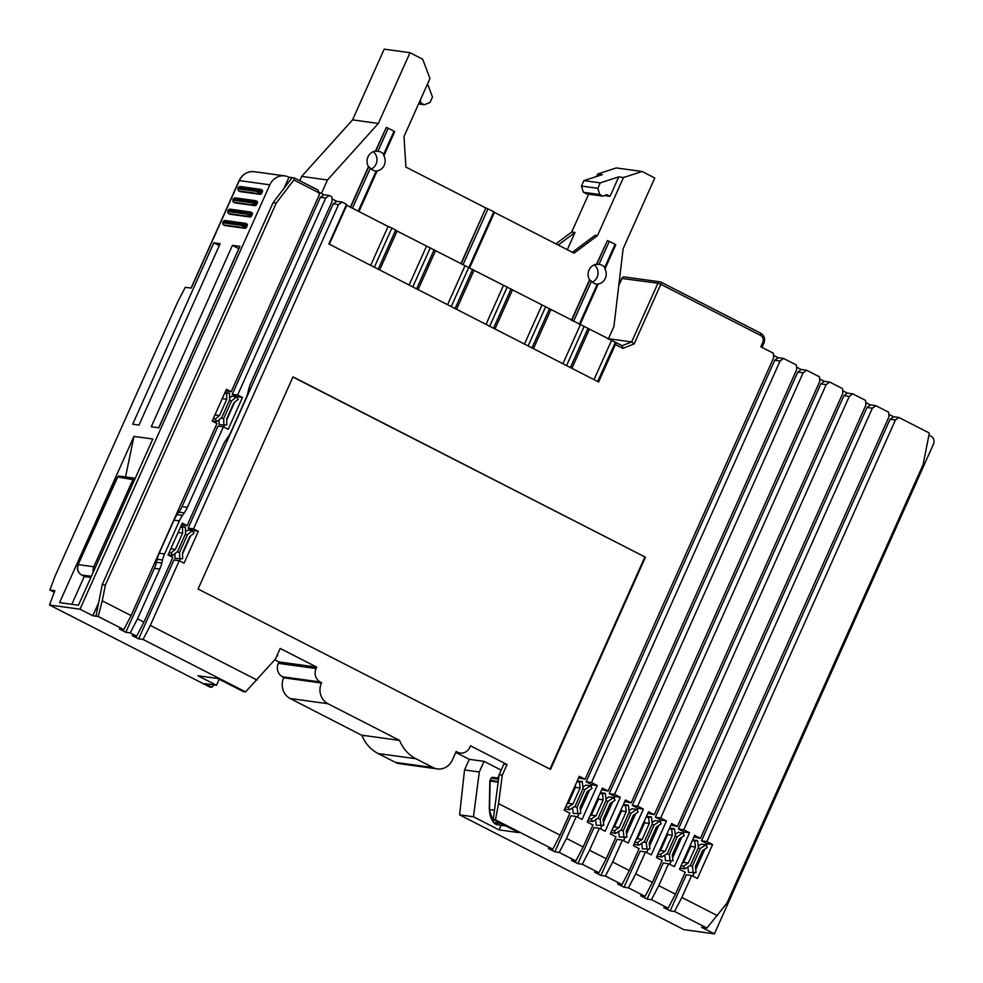 <?xml version="1.0" encoding="UTF-8"?>
<svg xmlns="http://www.w3.org/2000/svg" width="983" height="983" viewBox="0 0 983 983"><rect width="100%" height="100%" fill="white"/><g stroke="black" fill="none" stroke-linecap="round" stroke-linejoin="round"><path stroke-width="1.47" d="M213.962 684.918L211.898 687.277L204.857 683.664L216.493 685.274L197.915 675.763L217.734 678.491L243.366 691.602L245.566 691.909L275.449 659.04L280.192 648.436L316.71 667.125L316.084 668.538A10.149 9.277 97.8 0 0 320.298 681.993L321.429 683.013A15.617 14.266 97.8 0 0 327.917 703.717L399.565 740.383A37.477 34.245 97.8 0 0 415.907 758.741L433.208 767.6A15.617 14.266 97.8 0 0 437.398 768.915L399.651 763.717A15.617 14.266 -82.2 0 1 395.449 762.39L378.148 753.543A37.477 34.245 97.8 0 1 361.879 735.345L290.157 698.508A15.617 14.266 -82.2 0 1 283.669 677.803L282.551 676.795A10.149 9.277 97.8 0 1 278.324 663.341L278.963 661.928L274.785 659.79M717.406 915.652L681.846 897.454L691.651 875.521L697.414 878.483L712.601 844.532L706.838 841.571L895.402 420.024L898.904 417.48L929.34 433.048L923.098 464.627L726.941 903.144L706.937 928.026L701.579 927.288L714.395 933.85L683.885 929.648L459.602 814.87L464.529 769.935L469.272 759.318L455.829 752.437M257.03 680.039L150.313 625.421L179.262 560.703L184.067 563.161L198.308 531.336L193.504 528.879L338.557 204.587L342.072 202.031L346.557 204.329L328.838 243.931L598.61 381.994L615.37 344.517A2.347 0.909 -62.9 0 0 615.493 342.293L622.227 345.746L622.903 348.363L634.158 343.903L660.809 284.32L657.934 283.202L621.981 278.472M560.089 835.145L552.827 849.152L495.469 819.81L498.553 803.639L560.089 835.145L569.907 813.211L564.131 810.262L579.319 776.312L585.094 779.261L773.658 357.714L773.314 353.192L760.817 346.802L762.722 342.563A5.468 4.989 -82.2 0 0 760.449 335.314L660.809 284.32A2.347 0.909 -62.9 0 0 660.932 282.096A2.347 0.909 -62.9 0 0 660.809 282.072A2.347 2.138 -82.2 0 0 660.183 281.863L624.316 276.923A2.347 2.347 0 0 0 621.858 278.287L618.823 285.07M714.395 933.85L933.494 444.046A5.861 5.345 97.8 0 0 931.061 436.28L928.923 435.186M898.904 417.48L893.559 416.743L888.816 414.31M875.841 405.672L872.339 408.215L683.775 829.775L689.538 832.724L674.35 866.674L668.587 863.725L658.77 885.646L675.432 894.174L685.237 872.24L679.474 869.291L694.662 835.341L700.424 838.29L889.001 416.743L888.657 412.233L875.841 405.672L870.496 404.935L865.74 402.502M852.777 393.864L849.263 396.419L660.699 817.967L666.474 820.916L651.287 854.866L645.512 851.917L635.706 873.838L652.368 882.365L662.173 860.444L656.411 857.483L671.598 823.533L677.361 826.494L865.925 404.947L865.593 400.425L852.777 393.864L847.42 393.126L842.677 390.693M829.701 382.055L826.199 384.611L637.635 806.158L643.398 809.107L628.211 843.058L622.448 840.109L612.642 862.03L629.304 870.557L639.11 848.636L633.335 845.687L648.522 811.737L654.297 814.686L842.861 393.139L842.517 388.617L829.701 382.055L824.356 381.318L819.613 378.885M806.638 370.247L803.136 372.803L614.559 794.35L620.334 797.299L605.147 831.249L599.372 828.3L589.567 850.234L606.228 858.749L616.034 836.828L610.271 833.879L625.458 799.929L631.221 802.878L819.797 381.33L819.453 376.808L806.638 370.247L801.292 369.51L796.537 367.089M783.574 358.451L780.06 360.994L591.496 782.542L597.259 785.503L582.071 819.441L576.308 816.492L566.503 838.425L583.165 846.953L592.97 825.02L587.207 822.071L602.395 788.12L608.158 791.069L796.721 369.522L796.39 365L783.574 358.451L778.217 357.714L773.474 355.281M137.497 618.86L159.762 569.083A31.235 28.532 97.8 0 0 161.814 563.026L162.527 560.003L157.169 559.266A31.235 28.532 -82.2 0 1 159.221 553.208L174.003 520.142A31.235 28.532 -82.2 0 1 177.137 514.65L178.894 512.143A31.235 28.532 97.8 0 0 182.015 506.65L218.042 426.094L223.399 426.831L228.203 429.288L242.445 397.464L237.628 395.006L325.742 198.025L329.256 195.47L331.812 196.784L332.156 201.306L250.726 383.345A31.235 28.532 97.8 0 0 248.674 389.403L247.962 392.438A31.235 28.532 97.8 0 1 245.922 398.484L231.128 431.549A31.235 28.532 97.8 0 1 228.007 437.054L226.25 439.548A31.235 28.532 97.8 0 0 223.129 445.053L187.089 525.598L182.285 523.14L168.044 554.965L172.848 557.422L143.899 622.141L137.497 618.86L130.223 632.88L125.824 632.278L154.417 568.346A31.235 28.532 97.8 0 0 156.457 562.288L157.169 559.266M223.399 426.831L187.36 507.388A31.235 28.532 97.8 0 1 184.239 512.88L182.482 515.387A31.235 28.532 97.8 0 0 179.361 520.879L164.566 553.945A31.235 28.532 97.8 0 0 162.527 560.003M294.531 178.034L318.185 190.137L319.34 194.745L231.226 391.726L226.422 389.268L212.181 421.093L216.985 423.55L131.083 615.591L102.257 600.834L105.378 585.045L102.232 584.615L273.077 202.67L276.223 203.1L105.378 585.045M276.223 203.1L293.856 179.963L294.347 177.96L289.002 177.223L284.062 188.269M498.553 803.639L502.288 775.132L507.031 764.528L470.501 745.827L469.874 747.252A10.149 9.277 97.8 0 1 460.155 753.039A10.149 9.277 97.8 0 1 457.427 752.179L456.149 751.516L452.352 760.006A15.617 14.266 97.8 0 1 437.398 768.915M293.008 376.845L198.087 589.026L550.517 769.394L645.438 557.214L293.008 376.845M645.438 557.214L292.922 377.03M549.976 769.124L644.811 557.128M245.566 691.909L143.039 639.442L138.64 638.827L173.917 559.966L179.262 560.703M150.313 625.421L143.039 639.442M143.899 622.141L136.637 636.161L130.223 632.88M131.083 615.591L123.821 629.599L98.189 616.488L102.257 600.834M583.165 846.953L575.891 860.961L559.229 852.433L554.83 851.831L570.963 815.755L576.308 816.492M566.503 838.425L559.229 852.433M606.228 858.749L598.954 872.769L582.292 864.241L577.893 863.639L594.027 827.563L599.372 828.3M589.567 850.234L582.292 864.241M629.304 870.557L622.03 884.577L605.368 876.05L600.957 875.448L617.103 839.371L622.448 840.109M612.642 862.03L605.368 876.05M652.368 882.365L645.094 896.385L628.432 887.858L624.033 887.244L640.166 851.18L645.512 851.917M635.706 873.838L628.432 887.858M706.937 928.026L674.571 911.462L670.173 910.86L686.306 874.784L691.651 875.521M681.846 897.454L674.571 911.462M675.432 894.174L668.157 908.194L651.508 899.666L647.097 899.052L663.23 862.988L668.587 863.725M658.77 885.646L651.508 899.666M49.506 604.987L80.016 609.19L269.858 184.816L239.336 180.602L191.243 288.117L185.271 287.294L177.997 301.302L55.232 575.743L49.85 590.009L54.888 590.709L49.506 604.987L209.698 686.97L211.898 687.277M501.133 825.29L499.081 829.885L518.901 832.626L493.269 819.503L499.143 774.702L503.886 764.086L507.031 764.528M495.469 819.81L493.269 819.503M552.827 849.152L548.416 848.55L554.83 851.831M575.891 860.961L571.492 860.358L577.893 863.639M598.954 872.769L594.555 872.167L600.957 875.448M622.03 884.577L617.619 883.975L624.033 887.244M645.094 896.385L640.695 895.771L647.097 899.052M668.157 908.194L663.758 907.579L670.173 910.86M499.081 829.885L473.45 816.775L459.602 814.87M80.016 609.19L92.832 615.751L98.189 616.488M123.821 629.599L119.41 628.997L125.824 632.278M136.637 636.161L132.226 635.559L138.64 638.827M499.143 774.702L502.288 775.132M464.529 769.935L479.311 771.974L473.45 816.775M479.311 771.974L484.066 761.358L501.183 770.119M469.272 759.318L484.066 761.358M277.059 655.428L277.734 655.759L276.96 655.661M278.963 661.928L316.71 667.125M216.493 685.274L219.197 679.241M399.565 740.383L364.963 735.616A37.477 34.245 97.8 0 0 365.025 735.775L361.879 735.345M361.928 735.235L364.976 735.665M283.829 677.447L321.576 682.657M497.853 778.032L499.057 775.341M505.852 825.941L497.73 824.823L493.54 822.415L489.264 809.5L489.841 781.006L498.16 782.161M497.73 824.823A7.028 6.414 -82.2 0 1 493.798 822.55A19.525 17.829 -82.2 0 1 489.522 809.574L490.112 781.043A1.561 1.425 -82.2 0 1 490.259 780.391L489.841 781.006M489.976 780.404L491.23 778.217L498.541 779.224M213.852 242.801L132.705 424.214L138.996 425.086L220.143 243.661L213.852 242.801L219.295 245.578M151.259 426.782L158.816 427.814L239.963 246.401L232.418 245.357L151.259 426.782M260.237 194.376L258.947 193.712L261.49 192.054L260.851 189.473L262.252 190.161A2.347 0.909 -62.9 0 1 262.056 192.521A2.347 0.909 -62.9 0 1 260.237 194.376L240.098 191.599A2.347 0.909 -62.9 0 1 239.975 191.562A2.347 0.909 -62.9 0 1 239.877 191.488M262.252 190.161A2.347 0.909 -62.9 0 0 262.129 190.124L261.085 189.596M234.814 202.805A2.347 0.909 -62.9 0 0 234.912 202.879A2.347 0.909 -62.9 0 0 235.035 202.916L255.175 205.693A2.347 0.909 -62.9 0 0 256.993 203.837A2.347 0.909 -62.9 0 0 257.19 201.478A2.347 0.909 -62.9 0 0 257.067 201.441L256.022 200.913M229.752 214.122A2.347 0.909 -62.9 0 0 229.85 214.196A2.347 0.909 -62.9 0 0 229.973 214.233L250.112 217.01A2.347 0.909 -62.9 0 0 251.931 215.154A2.347 0.909 -62.9 0 0 252.127 212.795A2.347 0.909 -62.9 0 0 252.004 212.758L250.96 212.23M224.689 225.439A2.347 0.909 -62.9 0 0 224.788 225.512A2.347 0.909 -62.9 0 0 224.91 225.549L245.05 228.326A2.347 0.909 -62.9 0 0 246.868 226.471A2.347 0.909 -62.9 0 0 247.065 224.112A2.347 0.909 -62.9 0 0 246.942 224.075L245.897 223.546M133.934 436.403L152.807 439.008L78.456 605.221L59.582 602.616L133.934 436.403L125.541 476.952M84.305 576.382L71.82 604.299M232.418 245.357L238.82 248.638L158.681 427.802M261.49 192.054L258.308 191.648L258.934 190.235L261.49 192.054M233.475 202.068A2.347 0.909 -62.9 0 0 233.622 202.215A2.347 0.909 -62.9 0 0 233.757 202.265L253.884 205.029L256.428 203.37L253.245 202.965L253.872 201.552L256.428 203.37L255.371 200.655A1.561 1.425 -82.2 0 1 255.789 200.79M228.412 213.385A2.347 0.909 -62.9 0 0 228.56 213.532A2.347 0.909 -62.9 0 0 228.695 213.581L248.822 216.346L251.365 214.687L248.183 214.282L248.81 212.869L251.365 214.687L250.309 211.972A1.561 1.425 -82.2 0 1 250.726 212.107M223.35 224.702A2.347 0.909 -62.9 0 0 223.497 224.849A2.347 0.909 -62.9 0 0 223.632 224.898L243.759 227.663L246.303 226.004L243.12 225.599L243.747 224.185L246.303 226.004L245.246 223.288A1.561 1.425 -82.2 0 1 245.664 223.424M634.158 343.903L631.676 341.912L608.465 338.717M615.493 342.293A2.347 0.909 -62.9 0 0 615.383 342.256L597.652 381.515M370.689 265.361L388.088 226.471L391.91 227.945L374.339 267.229M329.354 244.202L346.753 205.312L388.088 226.471M379.659 269.944L397.058 231.054L615.223 342.244M409.137 285.033L426.536 246.143M418.107 289.629L435.506 250.739M447.584 304.705L464.984 265.815M456.554 309.301L473.953 270.411M486.032 324.39L503.431 285.5M495.002 328.973L512.401 290.083M524.48 344.062L541.879 305.172M533.45 348.658L550.849 309.768M562.927 363.735L580.326 324.845M571.897 368.33L589.296 329.44M594.002 379.647L611.401 340.757M391.91 227.945L397.058 231.054M342.072 202.031L336.714 201.294L331.971 198.861M329.256 195.47L323.899 194.732L319.131 192.287M596.546 176.51L597.689 173.966L616.292 167.933L642.083 171.484L623.48 177.518L618.762 176.866L610.062 196.317L604.508 195.556M555.911 243.858L571.701 232.037L588.633 194.192M299.754 180.7L301.67 176.412L352.553 119.877L384.193 49.15L409.997 52.701L378.357 123.44L327.474 179.975L321.429 193.467M567.314 249.694L575.006 232.492L558.233 245.05M575.006 232.492L571.701 232.037M597.689 173.966L602.407 174.618L583.89 180.614L600.244 182.875L618.762 176.866M623.48 177.518L597.504 235.588L595.145 235.269L572.401 252.299M581.457 186.057L583.398 192.275L599.765 194.523L597.811 188.318L581.457 186.057L583.89 180.614M583.398 192.275L586.605 193.909L602.96 196.17L606.794 194.646L610.062 196.317M599.765 194.523L602.96 196.17M597.811 188.318L600.244 182.875M420.22 100.266L421.105 103.092L424.312 104.739L430.05 102.465L432.495 97.01L427.544 83.899M424.312 104.739L418.574 103.94M421.105 103.092L419.077 102.822M460.892 263.727L485.823 207.991L405.918 167.098L403.988 136.551L429.964 78.48L422.678 59.201L409.997 52.701M368.478 166.631L370.407 168.105A9.916 9.056 97.8 0 0 375.69 171.005A9.916 9.056 97.8 0 0 376.17 171.054L376.808 170.895A9.916 9.056 97.8 0 0 384.242 165.218A9.916 9.056 97.8 0 0 383.714 155.461L383.689 154.257A9.916 9.056 97.8 0 0 378.394 151.357A9.916 9.056 97.8 0 0 377.914 151.296L375.383 151.198A9.916 9.056 97.8 0 0 367.961 156.887A9.916 9.056 97.8 0 0 368.478 166.631L350.353 207.155M383.689 154.257L394.036 131.108L386.356 127.409L375.383 151.198M597.504 235.588L574.06 253.147L494.424 212.389M608.268 339.147L613.908 326.565L623.136 248.711L654.776 177.984L642.083 171.484M589.554 279.774L591.471 281.236A9.916 9.056 97.8 0 0 596.767 284.136A9.916 9.056 97.8 0 0 597.246 284.198L597.885 284.038A9.916 9.056 97.8 0 0 605.307 278.349A9.916 9.056 97.8 0 0 604.791 268.605L604.754 267.388A9.916 9.056 97.8 0 0 599.47 264.488A9.916 9.056 97.8 0 0 598.991 264.439L596.46 264.341A9.916 9.056 97.8 0 0 589.038 270.018A9.916 9.056 97.8 0 0 589.554 279.774L571.43 320.298M604.754 267.388L615.112 244.251L607.433 240.552L596.46 264.341M327.474 179.975L301.67 176.412M378.357 123.44L352.553 119.877M485.823 207.991L461.162 263.862M468.928 267.364L493.822 211.726L494.474 212.291L469.665 267.745M493.822 211.726L486.143 208.027M488.047 208.777L462.993 264.796M609.337 241.29L598.991 264.439M388.273 128.159L377.914 151.296M370.407 168.105L352.455 208.224M358.217 211.185L376.17 171.054M591.471 281.236L573.519 321.367M579.294 324.316L597.246 284.198M592.393 282.146A9.916 9.056 97.8 0 0 597.123 277.218A9.916 9.056 97.8 0 0 594.285 264.882M371.316 169.002A9.916 9.056 97.8 0 0 376.059 164.087A9.916 9.056 97.8 0 0 373.221 151.738M384.034 155.511L394.687 131.673L394.036 131.108M358.955 211.554L377.128 170.944M386.356 127.409L375.703 151.247M368.797 166.68L350.624 207.29M605.098 268.642L615.763 244.816L615.112 244.251M580.031 324.697L598.205 284.075M607.433 240.552L596.767 264.378M589.874 279.811L571.701 320.433M587.994 328.297L570.423 367.568M584.148 326.331L566.577 365.602M549.546 308.625L531.975 347.896M545.7 306.659L528.129 345.93M511.099 288.953L493.527 328.224M507.253 286.975L489.681 326.258M472.651 269.268L455.08 308.539M468.805 267.302L451.234 306.573M434.203 249.596L416.632 288.867M430.357 247.63L412.786 286.901M395.756 229.924L378.185 269.195M338.557 204.587L333.212 203.85L336.714 201.294M193.504 528.879L188.146 528.141L333.212 203.85M198.308 531.336L192.951 530.599L188.146 528.141M179.447 560.802L180.258 558.971M182.568 553.81L190.493 536.104M236.829 397.316L237.087 396.727L232.283 394.269L320.397 197.288L323.899 194.732M223.583 426.929L224.394 425.098M226.704 419.938L234.63 402.231M231.226 391.726L225.697 390.89M236.534 396.849L231.595 400.843L223.682 418.525L223.878 425.147L226.729 424.926L226.704 418.832L233.843 402.858L238.169 399.368L236.534 396.849L231.816 396.198L229.617 397.98M219.025 419.766L219.16 424.496L223.878 425.147M187.089 525.598L181.56 524.762M174.888 553.638L175.023 558.369L182.605 558.799L182.568 552.704L189.707 536.73L194.032 533.241L192.398 530.722L187.679 530.07L185.492 531.852M325.742 198.025L320.397 197.288M237.628 395.006L232.283 394.269M242.445 397.464L237.087 396.727M273.077 202.67L292.148 177.653M102.232 584.615L95.978 616.181M92.832 615.751L98.632 602.788M269.858 184.816A15.617 14.266 -82.2 0 1 284.8 175.896A15.617 14.266 -82.2 0 1 289.002 177.223M231.595 400.843L229.371 400.536M223.682 418.525L221.003 418.156M226.631 393.47L226.79 399.258L219.516 415.526L215.203 419.016L216.825 421.535L221.765 417.542L229.678 399.86L229.481 393.249L224.665 393.2M226.79 399.258L222.232 398.631M229.481 393.249L224.923 392.61M216.825 421.535L212.267 420.908M215.203 419.016L213.237 418.746M219.516 415.526L214.958 414.9M192.398 530.722L187.458 534.715L179.557 552.397L179.742 559.02M185.234 534.408L187.458 534.715M176.866 552.028L179.557 552.397M182.494 527.343L182.666 533.13L175.379 549.399L171.067 552.888L172.701 555.407L177.628 551.414L185.541 533.732L185.345 527.121L180.528 527.072M178.095 532.503L182.666 533.13M180.786 526.483L185.345 527.121M168.13 554.781L172.701 555.407M169.101 552.618L171.067 552.888M170.821 548.772L175.379 549.399M54.286 592.282L49.85 590.009M585.094 779.261L578.594 777.946M591.053 786.695L591.913 784.766L586.151 781.804L774.715 360.257L778.217 357.714M577.451 817.082L578.876 813.912M580.375 810.557L589.554 790.049M572.524 807.866L573.187 813.42L580.744 813.592L580.019 807.584L587.17 791.61L591.987 788.44L590.562 785.786L585.843 785.134L582.894 787.064M564.734 808.923L569.575 809.808L575.153 806.146L583.066 788.464L582.231 781.522L579.392 781.989L580.117 788.01L572.978 803.971L568.149 807.154L569.575 809.808M582.231 781.522L577.267 780.907M575.178 785.564L575.399 787.358L568.26 803.32L566.822 804.266M780.06 360.994L774.715 360.257M591.496 782.542L586.151 781.804M597.259 785.503L591.913 784.766M574.244 806.736L577.07 807.129L577.906 814.071M582.759 789.14L584.983 789.447L577.07 807.129M590.562 785.786L584.983 789.447M565.68 806.81L568.149 807.154M568.26 803.32L572.978 803.971M575.399 787.358L580.117 788.01M576.935 781.657L579.392 781.989M608.158 791.069L601.657 789.742M614.117 798.491L614.977 796.562L609.214 793.613L797.778 372.066L801.292 369.51M600.527 828.89L601.94 825.72M603.451 822.353L612.618 801.858M595.587 819.675L596.251 825.229L603.808 825.401L603.095 819.392L610.234 803.418L615.063 800.248L613.625 797.582L608.907 796.93L605.97 798.872M587.797 820.731L592.651 821.616L598.217 817.954L606.13 800.273L605.295 793.318L602.468 793.797L603.181 799.818L596.042 815.779L591.213 818.95L592.651 821.616M605.295 793.318L600.33 792.716M598.254 797.373L598.463 799.167L591.324 815.128L589.886 816.074M803.136 372.803L797.778 372.066M614.559 794.35L609.214 793.613M620.334 797.299L614.977 796.562M597.32 818.544L600.146 818.937L600.969 825.88M605.823 800.948L608.059 801.256L600.146 818.937M613.625 797.582L608.059 801.256M588.743 818.618L591.213 818.95M591.324 815.128L596.042 815.779M598.463 799.167L603.181 799.818M599.999 793.465L602.468 793.797M631.221 802.878L624.733 801.55M637.193 810.299L638.053 808.37L632.29 805.421L820.854 383.874L824.356 381.318M623.591 840.698L625.016 837.516M626.515 834.162L635.682 813.654M618.663 831.483L619.327 837.037L626.884 837.209L626.159 831.2L633.298 815.226L638.127 812.056L636.701 809.39L631.983 808.739L629.034 810.68M610.873 832.54L615.714 833.424L621.293 829.75L629.206 812.069L628.37 805.126L625.532 805.605L626.257 811.614L619.106 827.588L614.277 830.758L615.714 833.424M628.37 805.126L623.406 804.524M621.317 809.181L621.539 810.963L614.387 826.936L612.95 827.883M826.199 384.611L820.854 383.874M637.635 806.158L632.29 805.421M643.398 809.107L638.053 808.37M620.384 830.352L623.21 830.733L624.045 837.688M628.899 812.744L631.123 813.052L623.21 830.733M636.701 809.39L631.123 813.052M611.819 830.414L614.277 830.758M614.387 826.936L619.106 827.588M621.539 810.963L626.257 811.614M623.075 805.261L625.532 805.605M654.297 814.686L647.797 813.359M660.257 822.107L661.117 820.178L655.354 817.229L843.918 395.682L847.42 393.126M646.667 852.494L648.08 849.324M649.579 845.97L658.757 825.462M641.727 843.291L642.39 848.845L649.947 849.017L649.222 842.996L656.374 827.035L661.203 823.852L659.765 821.198L655.047 820.547L652.098 822.488M633.937 844.348L638.778 845.22L644.356 841.559L652.27 823.877L651.434 816.934L648.608 817.414L649.321 823.422L642.182 839.396L637.353 842.566L638.778 845.22M651.434 816.934L646.47 816.32M644.393 820.977L644.602 822.771L637.463 838.745L636.026 839.691M849.263 396.419L843.918 395.682M660.699 817.967L655.354 817.229M666.474 820.916L661.117 820.178M643.46 842.161L646.286 842.542L647.109 849.484M651.962 824.553L654.187 824.86L646.286 842.542M659.765 821.198L654.187 824.86M634.883 842.222L637.353 842.566M637.463 838.745L642.182 839.396M644.602 822.771L649.321 823.422M646.138 817.07L648.608 817.414M677.361 826.494L670.861 825.167M683.32 833.916L684.193 831.987L678.417 829.038L866.994 407.478L870.496 404.935M669.73 864.303L671.143 861.133M672.655 857.778L681.821 837.27M664.791 855.099L665.466 860.641L673.011 860.813L672.298 854.805L679.437 838.831L684.266 835.661L682.841 833.006L678.11 832.355L675.174 834.284M657 856.156L661.854 857.029L667.432 853.367L675.333 835.685L674.51 828.743L671.672 829.222L672.384 835.231L665.245 851.204L660.416 854.374L661.854 857.029M674.51 828.743L669.534 828.128M667.457 832.785L667.666 834.579L660.527 850.553L659.089 851.499M872.339 408.215L866.994 407.478M683.775 829.775L678.417 829.038M689.538 832.724L684.193 831.987M666.523 853.957L669.349 854.35L670.185 861.292M675.038 836.361L677.262 836.668L669.349 854.35M682.841 833.006L677.262 836.668M657.959 854.03L660.416 854.374M660.527 850.553L665.245 851.204M667.666 834.579L672.384 835.231M669.202 828.878L671.672 829.222M700.424 838.29L693.937 836.975M706.396 845.724L707.256 843.795L701.493 840.834L890.057 419.286L893.559 416.743M692.794 876.111L694.219 872.941M695.718 869.586L704.897 849.079M687.867 866.895L688.53 872.449L696.087 872.621L695.362 866.613L702.501 850.639L707.33 847.469L705.905 844.815L701.186 844.164L698.237 846.093M680.076 867.952L684.918 868.837L690.496 865.175L698.409 847.493L697.574 840.551L694.735 841.018L695.46 847.039L688.321 863L683.492 866.183L684.918 868.837M697.574 840.551L692.61 839.937M690.521 844.594L690.742 846.388L683.59 862.349L682.153 863.295M895.402 420.024L890.057 419.286M706.838 841.571L701.493 840.834M712.601 844.532L707.256 843.795M689.587 865.765L692.413 866.158L693.248 873.101M698.102 848.169L700.326 848.476L692.413 866.158M705.905 844.815L700.326 848.476M681.022 865.839L683.492 866.183M683.59 862.349L688.321 863M690.742 846.388L695.46 847.039M692.278 840.686L694.735 841.018M117.419 477.124L117.751 476.976A1.561 1.425 -82.2 0 1 119.226 476.079L117.419 477.124L78.124 564.66L117.751 476.976L134.511 479.913M135.199 478.377L135.089 478.34A1.561 1.425 -82.2 0 0 134.659 478.205L119.25 476.091M90.878 577.451L84.845 576.628A3.121 1.204 117.2 0 1 84.685 576.579A3.121 1.204 117.2 0 1 84.55 576.48M624.316 276.923A2.347 2.138 -82.2 0 0 622.067 278.263L618.749 285.684M319.205 192.938L293.856 179.963M622.903 348.363L615.37 344.517M159.762 569.083L154.417 568.346M455.94 751.97L457.427 752.179M395.449 762.39L433.208 767.6M378.148 753.543L415.907 758.741M290.157 698.508L327.917 703.717M283.669 677.803L321.429 683.013M282.551 676.795L320.298 681.993M278.324 663.341L316.084 668.538M490.898 778.339L492.716 777.332L498.688 778.143L492.716 777.332A1.561 1.425 -82.2 0 1 492.741 777.332A1.561 1.425 -82.2 0 0 491.23 778.217L490.259 780.391L498.246 781.485M493.54 822.415A3.121 0.958 -38.7 0 0 493.798 822.55L501.219 823.57M489.264 809.5L494.486 810.262M260.974 189.51L260.434 189.338A1.561 1.425 -82.2 0 0 258.934 190.235L238.795 187.458L238.169 188.871A1.561 1.425 97.8 0 0 238.82 190.948L240.098 191.599M238.537 190.751A2.347 0.909 -62.9 0 0 238.685 190.899A2.347 0.909 -62.9 0 0 238.82 190.948L258.947 193.712A1.561 1.425 -82.2 0 1 258.308 191.648L238.169 188.871M238.795 187.458A1.561 1.425 -82.2 0 1 240.27 186.561C237.825 187.028 237.296 188.478 238.697 190.911L239.975 191.562M255.347 200.655A1.561 1.425 -82.2 0 0 253.872 201.552L233.733 198.775L233.106 200.188L253.245 202.965A1.561 1.425 -82.2 0 0 253.884 205.029L255.175 205.693M228.67 210.092A1.561 1.425 -82.2 0 1 230.169 209.195L250.309 211.972A1.561 1.425 -82.2 0 0 248.81 212.869L228.67 210.092L228.044 211.505L248.183 214.282A1.561 1.425 -82.2 0 0 248.822 216.346L250.112 217.01M245.222 223.288A1.561 1.425 -82.2 0 0 243.747 224.185L223.608 221.408L222.981 222.822L243.12 225.599A1.561 1.425 -82.2 0 0 243.759 227.663L245.05 228.326M240.294 186.561L260.434 189.338A1.561 1.425 -82.2 0 1 260.851 189.473M233.733 198.775A1.561 1.425 -82.2 0 1 235.232 197.878C232.762 198.345 232.234 199.795 233.635 202.228L234.912 202.879M233.106 200.188A1.561 1.425 97.8 0 0 233.757 202.265L235.035 202.916M228.044 211.505A1.561 1.425 97.8 0 0 228.695 213.581L229.973 214.233M223.608 221.408A1.561 1.425 -82.2 0 1 225.107 220.511C222.637 220.978 222.109 222.428 223.51 224.861L224.788 225.512M222.981 222.822A1.561 1.425 97.8 0 0 223.632 224.898L224.91 225.549M239.238 180.811L239.336 180.602A15.617 14.266 -82.2 0 1 254.278 171.693C247.495 171.165 242.445 174.138 239.115 180.639L191.058 288.093M615.591 342.367L622.104 345.709L631.676 341.912L657.934 283.202A2.347 2.138 -82.2 0 1 660.183 281.863A2.347 2.347 0 0 1 660.932 282.096L760.572 333.102A2.347 0.909 117.1 0 1 760.449 335.314M661.031 282.182L760.449 333.065A2.347 0.909 117.1 0 1 760.572 333.102C764.319 335.498 765.438 338.926 763.914 343.386L762.722 342.563M763.693 343.411L762.095 347.454M318.05 190.1L294.568 178.083M187.36 507.388L182.015 506.65M184.239 512.88L178.894 512.143M182.482 515.387L177.137 514.65M179.361 520.879L174.003 520.142M164.566 553.945L159.221 553.208M161.814 563.026L156.457 562.288M84.845 576.628L81.638 574.981A7.803 7.139 -82.2 0 1 78.407 564.623L93.827 566.749L133.172 479.102A1.561 1.425 -82.2 0 1 134.646 478.205L135.249 478.402M81.331 574.809A3.121 1.204 -62.8 0 0 81.478 574.932A3.121 1.204 -62.8 0 0 81.638 574.981L91.382 576.321M95.437 567.24L93.827 566.749A7.803 7.139 97.8 0 0 93.287 572.069M455.743 752.425L460.155 753.039M255.371 200.655L235.232 197.878M255.912 200.827L257.19 201.478M230.169 209.195C227.7 209.662 227.171 211.112 228.572 213.544L229.85 214.196M250.849 212.144L252.127 212.795M245.246 223.288L225.107 220.511M245.787 223.46L247.065 224.112M284.8 175.896L254.278 171.693M84.685 576.579L81.478 574.932C77.718 572.499 76.588 569.071 78.124 564.66"/></g></svg>
